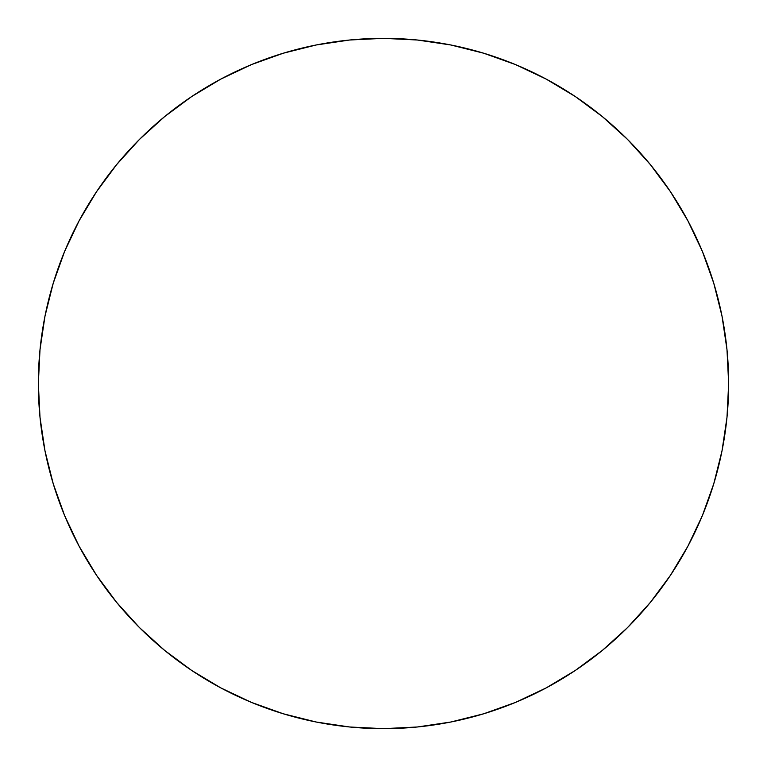 <?xml version="1.0" encoding="UTF-8"?>
<svg xmlns="http://www.w3.org/2000/svg" width="767" height="767" viewBox="0 0 767 767"><rect width="100%" height="100%" fill="white"/><g stroke="black" fill="none" stroke-linecap="round" stroke-linejoin="round"><path stroke-width="1.15" d="M38.35 383.5A345.15 345.15 0 0 1 383.5 38.35A345.15 345.15 0 0 1 728.65 383.5A345.15 345.15 0 0 1 383.5 728.65A345.15 345.15 0 0 1 38.35 383.5L40.009 417.334L44.985 450.833L53.211 483.689L64.62 515.587L79.106 546.2L96.517 575.26L116.699 602.459L139.441 627.559L164.541 650.301L191.74 670.483L220.8 687.894L251.413 702.38L283.311 713.789L316.167 722.015L349.666 726.991L383.5 728.65L417.334 726.991L450.833 722.015L483.689 713.789L515.587 702.38L546.2 687.894L575.26 670.483L602.459 650.301L627.559 627.559L650.301 602.459L670.483 575.26L687.894 546.2L702.38 515.587L713.789 483.689L722.015 450.833L726.991 417.334L728.65 383.5L726.991 349.666L722.015 316.167L713.789 283.311L702.38 251.413L687.894 220.8L670.483 191.74L650.301 164.541L627.559 139.441L602.459 116.699L575.26 96.517L546.2 79.106L515.587 64.62L483.689 53.211L450.833 44.985L417.334 40.009L383.5 38.35L349.666 40.009L316.167 44.985L283.311 53.211L251.413 64.62L220.8 79.106L191.74 96.517L164.541 116.699L139.441 139.441L116.699 164.541L96.517 191.74L79.106 220.8L64.62 251.413L53.211 283.311L44.985 316.167L40.009 349.666L38.35 383.5M713.789 283.311L702.38 251.413M575.26 96.517L546.2 79.106M283.311 53.211L251.413 64.62M96.517 191.74L79.106 220.8M53.211 483.689L64.62 515.587M191.74 670.483L220.8 687.894M483.689 713.789L515.587 702.38M670.483 575.26L687.894 546.2"/></g></svg>

